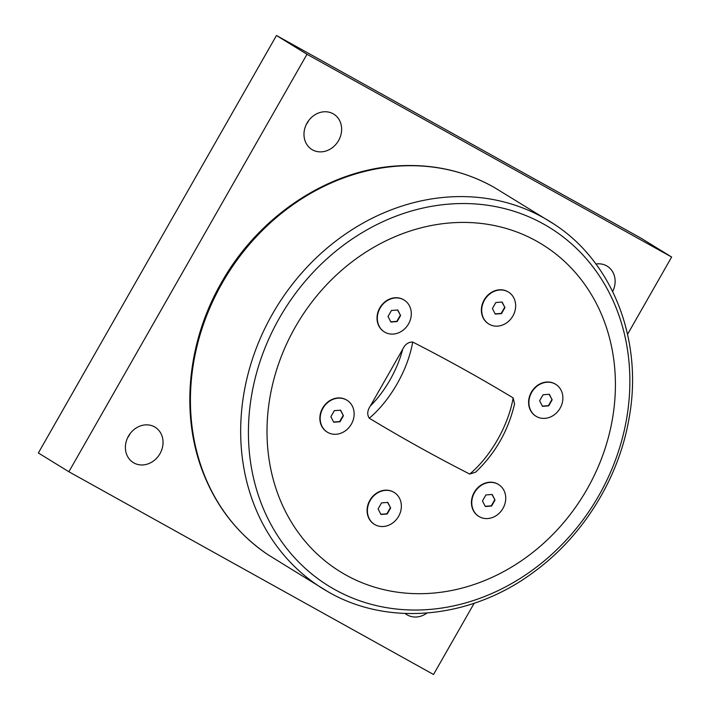 <?xml version="1.0" encoding="UTF-8"?>
<svg xmlns="http://www.w3.org/2000/svg" width="710" height="710" viewBox="0 0 710 710"><rect width="100%" height="100%" fill="white"/><g stroke="black" fill="none" stroke-linecap="round" stroke-linejoin="round"><path stroke-width="1.06" d="M495.021 500.009L491.586 506.035L485.312 506.514L482.472 500.967L485.906 494.941L492.181 494.462L495.021 500.009L491.977 494.479M478.762 516.356A18.744 16.268 -58.4 0 1 478.602 516.259A18.744 16.268 -58.4 0 1 474.573 491.764A18.744 16.268 -58.4 0 1 498.251 484.327A18.744 16.268 -58.4 0 1 498.411 484.424M502.964 508.396A18.744 16.268 -58.4 0 1 478.922 516.454A18.744 16.268 -58.4 0 1 474.52 492.58A18.744 16.268 -58.4 0 1 498.571 484.522A18.744 16.268 -58.4 0 1 502.964 508.396M485.196 506.301L491.267 505.839L494.71 499.813M536.458 241.072A192.277 166.85 121.6 0 0 295.351 326.955A192.277 166.85 121.6 0 0 345.965 575.047A192.277 166.85 121.6 0 0 587.072 489.154A192.277 166.85 121.6 0 0 536.458 241.072M327.177 432.07A18.744 16.268 -58.4 0 1 327.017 431.982A18.744 16.268 -58.4 0 1 322.988 407.487A18.744 16.268 -58.4 0 1 346.675 400.049A18.744 16.268 -58.4 0 1 346.826 400.147M374.392 524.308A18.744 16.268 -58.4 0 1 374.241 524.22A18.744 16.268 -58.4 0 1 370.212 499.725A18.744 16.268 -58.4 0 1 393.89 492.287A18.744 16.268 -58.4 0 1 394.05 492.385M535.908 416.166A18.744 16.268 -58.4 0 1 535.748 416.069A18.744 16.268 -58.4 0 1 531.728 391.574A18.744 16.268 -58.4 0 1 555.406 384.137A18.744 16.268 -58.4 0 1 555.557 384.234M475.593 472.185L469.718 474.058C435.558 456.636 402.073 438.017 369.271 418.217C366.946 414.587 367.292 410.54 370.3 406.067L402.721 349.222C405.037 344.359 408.365 341.971 412.705 342.051C446.865 359.482 480.351 378.102 513.153 397.902L514.555 403.972C508.245 430.792 495.252 453.539 475.602 472.194M488.693 323.929A18.744 16.268 -58.4 0 1 488.533 323.831A18.744 16.268 -58.4 0 1 484.504 299.336A18.744 16.268 -58.4 0 1 508.191 291.899A18.744 16.268 -58.4 0 1 508.342 291.996M384.323 331.881A18.744 16.268 -58.4 0 1 384.172 331.783A18.744 16.268 -58.4 0 1 380.143 307.297A18.744 16.268 -58.4 0 1 403.821 299.851A18.744 16.268 -58.4 0 1 403.981 299.948M343.436 415.732L340.001 421.758L333.727 422.228L330.887 416.681L334.321 410.655L340.596 410.185L343.436 415.732L340.392 410.194M351.379 424.11A18.744 16.268 -58.4 0 1 327.337 432.168A18.744 16.268 -58.4 0 1 322.943 408.303A18.744 16.268 -58.4 0 1 346.986 400.245A18.744 16.268 -58.4 0 1 351.379 424.11M333.62 422.024L339.682 421.562L343.125 415.536M400.591 315.533L397.147 321.559L390.873 322.038L388.033 316.491L391.467 310.465L397.751 309.986L400.591 315.533L397.538 310.004M408.534 323.92A18.744 16.268 -58.4 0 1 384.483 331.978A18.744 16.268 -58.4 0 1 380.09 308.105A18.744 16.268 -58.4 0 1 404.132 300.046A18.744 16.268 -58.4 0 1 408.534 323.92M390.766 321.834L396.837 321.364L400.271 315.338M390.651 507.969L387.216 513.987L380.942 514.466L378.102 508.919L381.536 502.893L387.82 502.414L390.651 507.969L387.607 502.431M398.603 516.347A18.744 16.268 -58.4 0 1 374.552 524.406A18.744 16.268 -58.4 0 1 370.158 500.532A18.744 16.268 -58.4 0 1 394.201 492.474A18.744 16.268 -58.4 0 1 398.603 516.347M380.835 514.262L386.906 513.8L390.34 507.774M504.952 307.581L501.517 313.607L495.243 314.086L492.403 308.539L495.837 302.513L502.112 302.034L504.952 307.581L501.908 302.052M512.895 315.968A18.744 16.268 -58.4 0 1 488.853 324.026A18.744 16.268 -58.4 0 1 484.46 300.152A18.744 16.268 -58.4 0 1 508.502 292.094A18.744 16.268 -58.4 0 1 512.895 315.968M495.136 313.873L501.198 313.412L504.641 307.386M552.167 399.819L548.732 405.845L542.458 406.324L539.618 400.777L543.052 394.751L549.327 394.272L552.167 399.819L549.123 394.29M560.119 408.206A18.744 16.268 -58.4 0 1 536.068 416.264A18.744 16.268 -58.4 0 1 531.675 392.39A18.744 16.268 -58.4 0 1 555.717 384.332A18.744 16.268 -58.4 0 1 560.119 408.206M542.351 406.111L548.422 405.65L551.856 399.623M68.87 471.751L38.358 452.971L276.474 35.5L306.995 54.279L68.87 471.751L433.526 674.5L474.156 603.269M276.474 35.5L641.13 238.249L671.642 257.029L306.995 54.279M627.56 334.312L671.642 257.029M426.994 613.041A20.785 18.034 -58.4 0 1 407.416 615.02A20.785 18.034 -58.4 0 1 406.812 614.674A20.785 18.034 -58.4 0 1 405.144 613.484M595.93 264.022A20.785 18.034 -58.4 0 1 606.597 265.824A20.785 18.034 -58.4 0 1 607.192 266.17A20.785 18.034 -58.4 0 1 612.659 291.535M306.312 124.436A20.785 18.034 121.6 0 0 308.788 120.398M333.105 113.76A20.785 18.034 -58.4 0 1 333.7 114.106A20.785 18.034 -58.4 0 1 338.377 140.917A20.785 18.034 -58.4 0 1 312.515 149.854A20.785 18.034 -58.4 0 1 311.912 149.508A20.785 18.034 -58.4 0 1 307.244 122.697A20.785 18.034 -58.4 0 1 333.105 113.76M127.72 437.537A20.785 18.034 121.6 0 0 130.205 433.499M154.514 426.861A20.785 18.034 -58.4 0 1 155.108 427.207A20.785 18.034 -58.4 0 1 159.785 454.018A20.785 18.034 -58.4 0 1 133.924 462.955A20.785 18.034 -58.4 0 1 133.329 462.609A20.785 18.034 -58.4 0 1 128.652 435.798A20.785 18.034 -58.4 0 1 154.514 426.861M369.271 418.217A73.902 36.698 -60.9 0 0 412.705 342.051M402.721 349.222A67.894 33.716 119.1 0 1 370.3 406.067M513.153 397.902A73.902 36.698 119.1 0 1 469.718 474.058M492.811 186.632A215.778 187.245 -58.4 0 1 494.195 187.404C464.269 170.613 431.494 163.477 395.878 166.007C327.212 170.577 258.333 216.745 221.484 282.518C187.848 340.729 180.367 412.492 202.155 470.153C215.689 506.053 237.672 534.257 268.105 554.785A215.778 187.245 -58.4 0 1 222.23 283.015A215.778 187.245 -58.4 0 1 492.811 186.632M543.425 223.961A210.515 182.674 -58.4 0 1 598.841 495.58A210.515 182.674 -58.4 0 1 334.863 589.611A210.515 182.674 -58.4 0 1 279.447 317.991A210.515 182.674 -58.4 0 1 543.425 223.961M494.195 187.404L553.756 223.952A215.858 187.316 121.6 0 0 543.177 217.535A215.858 187.316 121.6 0 0 272.489 313.953A215.858 187.316 121.6 0 0 327.621 591.519M268.105 554.785L327.567 591.483C387.917 626.974 471.032 618.969 533.583 572.189C583.052 536.298 618.925 478.434 629.096 418.128C643.322 340.711 613.049 262.088 553.756 223.952"/></g></svg>
